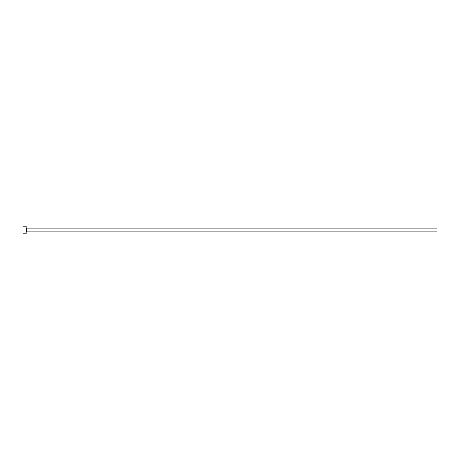 <?xml version="1.0" encoding="UTF-8"?>
<svg xmlns="http://www.w3.org/2000/svg" width="460" height="460" viewBox="0 0 460 460"><rect width="100%" height="100%" fill="white"/><g stroke="black" fill="none" stroke-linecap="round" stroke-linejoin="round"><path stroke-width="0.69" d="M26.479 231.897L26.479 228.102L437 228.102L437 231.897L26.479 231.897L26.162 232.214M26.162 230L26.162 233.795L23 233.795L23 226.205L26.162 226.205L26.162 230M26.479 228.102L26.162 227.786"/></g></svg>
